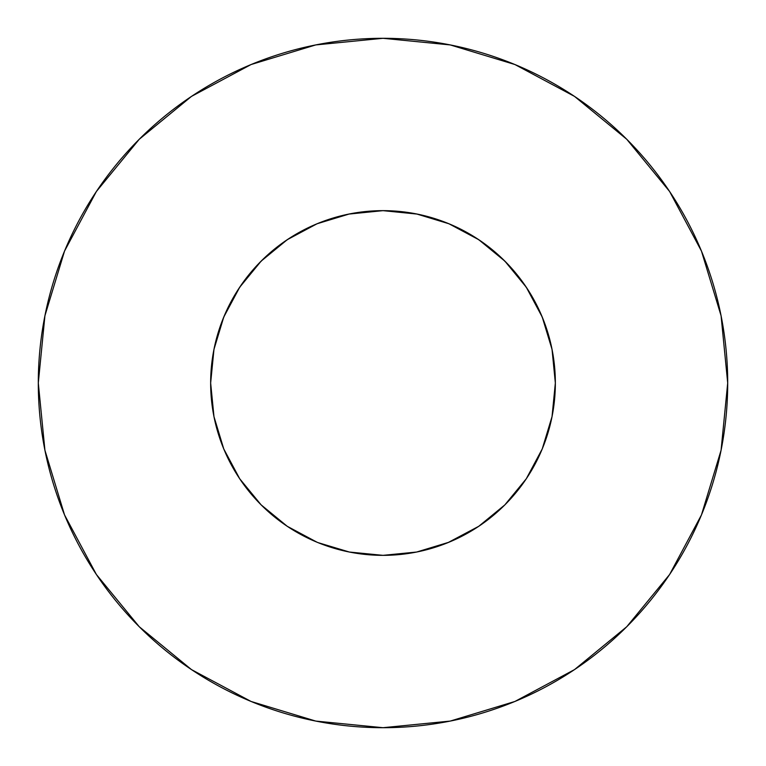 <?xml version="1.0" encoding="UTF-8"?>
<svg xmlns="http://www.w3.org/2000/svg" width="766" height="766" viewBox="0 0 766 766"><rect width="100%" height="100%" fill="white"/><g stroke="black" fill="none" stroke-linecap="round" stroke-linejoin="round"><path stroke-width="1.15" d="M552.037 416.627L542.232 448.953L552.037 416.627L555.35 383A172.35 172.35 0 0 1 383 555.35A172.35 172.35 0 0 1 210.65 383A172.35 172.35 0 0 1 383 210.65A172.35 172.35 0 0 1 555.35 383L552.037 349.373L542.232 317.047L526.299 287.25L504.871 261.129L478.75 239.701L448.953 223.768L416.627 213.963L383 210.65L349.373 213.963L317.047 223.768L287.25 239.701L261.129 261.129L239.701 287.25L223.768 317.047L213.963 349.373L210.65 383L213.973 416.656M38.3 383A344.7 344.7 0 0 1 383 38.3A344.7 344.7 0 0 1 727.7 383A344.7 344.7 0 0 1 383 727.7A344.7 344.7 0 0 1 38.3 383L44.926 450.245L64.536 514.915L96.392 574.51L139.259 626.741L191.49 669.608L251.085 701.465L315.755 721.074L383 727.7L450.245 721.074L514.915 701.465L574.51 669.608L626.741 626.741L669.608 574.51L701.465 514.915L721.074 450.245L727.7 383L721.074 315.755L701.465 251.085L669.608 191.49L626.741 139.259L574.51 96.392L514.915 64.536L450.245 44.926L383 38.3L315.755 44.926L251.085 64.536L191.49 96.392L139.259 139.259L96.392 191.49L64.536 251.085L44.926 315.755L38.3 383M448.014 223.385L448.953 223.768L448.014 223.385M317.986 223.385L317.047 223.768L317.986 223.385M504.871 504.861L526.299 478.75L542.242 448.924M448.014 542.615L478.75 526.299L504.871 504.871L526.299 478.75M317.986 542.615L349.373 552.037L383.029 555.35M261.129 504.861L287.279 526.328M422.143 215.15L447.401 223.136L456.383 227.052M475.724 237.719L485.692 244.584M500.964 257.338L509.945 266.434M522.268 281.457L529.411 292.066M538.843 309.397L543.688 320.676M544.31 322.295L550.199 341.176L552.41 351.326M223.768 448.953L213.963 416.627L223.768 448.953L239.701 478.75L261.129 504.871L287.25 526.299L317.047 542.232M213.59 351.326L215.801 341.176L222.312 320.676L227.157 309.397M236.589 292.066L243.76 281.428M256.055 266.434L265.036 257.338M280.308 244.584L290.276 237.719M309.617 227.052L318.599 223.136M322.295 221.69L349.037 214.03M669.608 191.49L626.741 139.259L574.596 96.459M191.49 96.392L139.259 139.259L96.459 191.404M96.392 574.51L139.259 626.741L191.404 669.541M574.51 669.608L626.741 626.741L669.541 574.596M239.701 478.75L261.129 504.871M383 555.35L416.627 552.037L448.953 542.232M478.75 526.299L504.871 504.871M526.299 287.25L504.871 261.129L478.75 239.701M287.25 239.701L261.129 261.129L239.701 287.25M348.702 214.097L383 210.65L417.298 214.097"/></g></svg>
